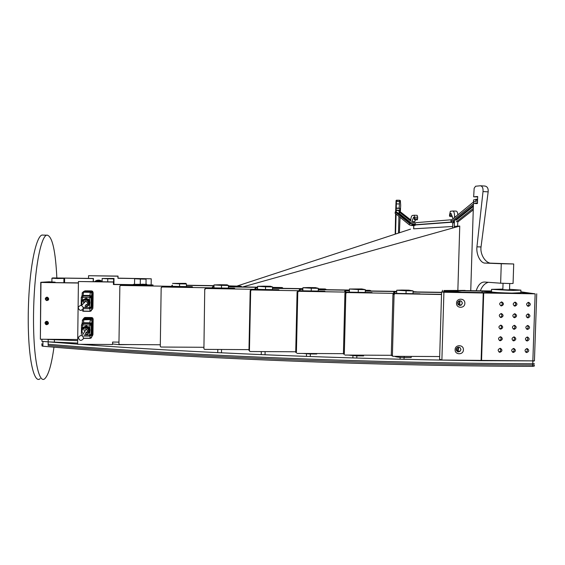 <?xml version="1.0" encoding="UTF-8"?>
<svg xmlns="http://www.w3.org/2000/svg" width="565" height="565" viewBox="0 0 565 565"><rect width="100%" height="100%" fill="white"/><g stroke="black" fill="none" stroke-linecap="round" stroke-linejoin="round"><path stroke-width="0.85" d="M400.338 211.981L400.677 205.321L400.359 200.596L399.632 200.25L399.151 208.132L399.787 208.379L399.695 211.811M399.271 203.937L396.39 203.909L396.27 208.097L399.151 208.132M399.391 212.129L399.504 210.187L399.264 210.576L396.206 210.47L396.143 212.708M396.107 214.184L395.564 234.044M399.088 210.512L398.996 213.916M398.925 216.459L398.466 233.091M396.206 210.47L396.009 212.602M395.917 211.614L396.27 208.097M396.39 203.909L396.383 200.215L399.61 200.25L396.072 200.554L395.641 211.663M395.606 213.782L395.189 234.164M400.225 214.269L400.197 214.87M400.077 217.384L399.391 232.787M396.001 208.337L399.787 208.379M396.051 210.145L399.504 210.187M242.696 286.942L459.755 226.056L454.281 226.381M452.678 226.48L413.644 228.825L413.735 225.654M410.501 229.143L237.173 286.003M457.855 290.516L459.755 226.056M47.361 235.202L42.848 235.104C36.774 233.239 28.787 266.595 28.25 315.037C27.833 360.166 34.317 384.257 40.172 378.635M56.853 277.874C55.54 251.256 52.425 237.032 47.495 235.202C41.711 233.345 34.077 266.687 33.533 315.093C33.102 360.188 39.26 384.264 44.84 378.642C48.548 374.991 51.585 364.496 53.972 347.157M41.888 343.732L41.881 344.933M42.813 341.408L77.645 344.142L48.173 341.846L77.645 344.142L48.173 341.846L48.131 345.462C172.48 356.155 367.003 364.552 532.71 365.061L532.71 365.061C367.003 364.552 172.48 356.155 48.131 345.462L48.173 341.846L48.131 345.462C172.48 356.155 367.003 364.552 532.71 365.061L532.844 361.12L534.207 360.788M79.609 344.29C189.36 352.504 341.324 359.001 481.105 360.675C341.324 359.001 189.36 352.504 79.609 344.29C189.36 352.504 341.324 359.001 481.105 360.675C341.324 359.001 189.36 352.504 79.609 344.29C189.36 352.504 341.324 359.001 481.105 360.675L483.245 292.995L535.14 293.842L520.845 291.808M483.689 293.002L481.55 360.682L534.434 360.887L441.887 360.046L443.906 292.246L483.245 292.995M534.299 364.82L532.71 365.061L532.844 361.12L534.434 360.887L536.722 293.807M486.705 291.427L484.452 291.3L486.705 291.427M498.429 293.002L496.077 292.868L498.429 293.002M527.385 293.426L524.984 293.291L527.385 293.426M503.048 283.355L502.843 289.647L507.497 289.902L509.517 289.831L509.722 283.552M502.864 289.089L491.55 289.351L512.074 290.459L520.895 290.135L509.531 289.294M491.472 291.787L491.465 291.936C494.34 292.465 501.176 292.854 511.982 293.094L520.81 292.734L520.895 290.297M491.486 291.272L482.044 291.173L497.115 293.065L530.168 293.553L520.824 292.253M534.342 363.507L532.753 363.747C367.045 363.203 172.502 354.855 48.145 344.255L48.173 341.846L41.916 341.331L41.937 339.247M77.645 344.142L48.173 341.846L77.659 343.082M48.173 341.846L48.202 339.438L46.259 339.283M130.268 344.572L119.222 344.699L112.689 343.972M48.202 339.438L77.688 340.66M118.516 342.1L118.968 342.192M54.388 342.348L54.417 339.932M534.292 364.912L534.25 366.127L532.668 366.381L532.844 361.12L532.71 365.061M42.933 341.415L42.876 346.218C167.176 357.207 364.573 365.901 532.668 366.381M42.876 346.218L42.008 345.985L42.022 344.94M528.007 317.89L527.823 317.883C525.605 316.421 525.711 315.101 528.141 313.928L528.31 313.935C530.535 315.39 530.436 316.711 528.007 317.89M527.611 329.452L527.399 329.437C525.217 327.961 525.33 326.648 527.745 325.489L527.95 325.504C530.147 326.973 530.034 328.286 527.611 329.452M527.223 340.999L526.976 340.978C524.829 339.487 524.956 338.174 527.357 337.037L527.597 337.058C529.751 338.541 529.631 339.855 527.223 340.999M526.834 352.525L526.552 352.504C524.44 351.006 524.574 349.693 526.968 348.577L527.237 348.598C529.363 350.095 529.228 351.402 526.834 352.525M515.012 306.138L514.863 306.124C512.589 304.676 512.681 303.349 515.146 302.162L515.287 302.169C517.568 303.617 517.484 304.938 515.012 306.138M514.63 317.728L514.44 317.714C512.201 316.245 512.314 314.924 514.764 313.752L514.941 313.766C517.187 315.228 517.081 316.548 514.63 317.728M514.249 329.303L514.023 329.289C511.819 327.806 511.939 326.485 514.376 325.334L514.588 325.348C516.798 326.831 516.685 328.145 514.249 329.303M513.868 340.872L513.606 340.85C511.438 339.353 511.572 338.04 513.995 336.91L514.242 336.924C516.417 338.421 516.29 339.735 513.868 340.872M513.479 352.426L513.19 352.398C511.057 350.886 511.198 349.573 513.613 348.464L513.896 348.485C516.029 349.996 515.894 351.303 513.479 352.426M528.395 306.322L528.247 306.315C525.994 304.867 526.086 303.546 528.529 302.353L528.663 302.36C530.931 303.801 530.839 305.121 528.395 306.322M501.501 305.933L501.339 305.926C499.05 304.464 499.142 303.137 501.628 301.95L501.777 301.957C504.079 303.412 503.987 304.74 501.501 305.933M499.997 352.292L499.693 352.263C497.546 350.745 497.694 349.431 500.124 348.33L500.413 348.351C502.568 349.869 502.426 351.183 499.997 352.292M501.127 317.544L500.929 317.53C498.669 316.054 498.782 314.733 501.254 313.568L501.438 313.575C503.705 315.044 503.599 316.372 501.127 317.544M500.745 329.141L500.519 329.12C498.295 327.629 498.415 326.309 500.88 325.165L501.091 325.179C503.323 326.669 503.21 327.99 500.745 329.141M500.371 340.723L500.103 340.702C497.92 339.191 498.055 337.877 500.498 336.754L500.752 336.775C502.942 338.273 502.815 339.593 500.371 340.723M457.982 347.214C458.837 348.45 458.695 349.58 457.565 350.597L459.974 351.374L458.095 351.889L456.216 349.516C456.351 348.012 457.276 347.228 458.978 347.157L460.087 347.687L460.962 349.537L459.974 351.374L460.991 349.544L460.087 347.687L458.342 347.143M457.565 350.597L456.704 351.049M459.112 300.898C460.256 302.148 460.214 303.363 458.964 304.549L461.393 304.994L459.691 305.517L457.629 303.094C457.728 301.682 458.589 300.891 460.214 300.728L461.506 301.286L462.382 303.151L461.393 304.994L462.41 303.158L461.506 301.286L459.14 300.884M458.964 304.549L458.363 304.909M455.115 349.664C454.747 355.025 463.448 355.166 463.413 349.806C463.78 344.445 455.079 344.297 455.115 349.664M456.527 303.165C456.16 308.547 464.882 308.702 464.847 303.313C465.214 297.932 456.485 297.769 456.527 303.165M527.018 317.587C528.755 316.661 528.981 315.454 527.703 313.978M526.573 329.113C528.332 328.237 528.593 327.043 527.364 325.525M526.142 340.624C527.915 339.798 528.204 338.612 527.018 337.065M525.704 352.122C527.491 351.345 527.816 350.173 526.679 348.598M514.136 305.898C515.965 304.923 516.17 303.688 514.75 302.197M513.698 317.459C515.555 316.541 515.796 315.312 514.418 313.78M513.26 329.007C515.139 328.145 515.414 326.93 514.086 325.355M512.829 340.54C514.722 339.735 515.026 338.527 513.755 336.917M512.399 352.059C514.298 351.31 514.644 350.109 513.423 348.471M527.456 306.046C529.172 305.065 529.37 303.857 528.042 302.409M520.831 292.133L533.07 293.652L468.675 292.282L441.597 291.886L443.906 292.246M491.493 290.982L465.101 290.622M465.101 290.403L443.949 290.509L491.486 291.222M443.906 291.914L443.949 290.509M441.597 291.886L439.605 359.171L441.887 360.046M442.395 291.893L442.444 290.283M501.317 301.971C502.751 303.666 502.532 304.916 500.668 305.721M500.032 348.33C501.183 350.307 500.816 351.515 498.944 351.953M500.993 313.575C502.363 315.348 502.108 316.591 500.23 317.304M500.675 325.172C501.974 327.015 501.685 328.244 499.799 328.865M500.357 336.754C501.579 338.668 501.254 339.89 499.368 340.42M405.741 290.445L402.132 290.375L405.741 290.445M411.235 356.402L411.2 357.532L404.222 357.497C399.851 357.419 396.842 357.108 395.189 356.564L394.914 356.367M406.016 293.412L406.087 290.784L396.736 290.24L401.892 290.064L408.785 290.163L413.086 290.89L413.015 293.51M406.087 290.784L413.086 290.89M456.259 350.046L457.184 347.623M457.805 304.083L458.385 301.378M453.349 291.568L449.726 291.498L453.349 291.568M454.091 292.07L444.655 291.441L449.118 291.173L455.983 291.279L461.061 292.169M454.098 291.921L461.068 292.02M358.365 289.224L354.771 289.153L358.365 289.224M358.245 292.154L358.316 289.548L349.431 289.019L361.798 288.948L365.322 289.654L365.258 292.26M363.62 355.159L363.599 355.901L356.614 355.865L348.28 355.081M358.316 289.548L365.322 289.654M311.739 287.903L308.165 287.839L311.739 287.903M311.244 290.805L311.301 288.221L302.897 287.712L308.652 287.543L315.538 287.649L318.3 288.327L318.236 290.904M316.746 353.528L316.739 354.001L309.761 353.965L302.805 353.457M311.301 288.221L318.3 288.327M266.348 286.512L262.81 286.448L266.348 286.512M265.501 289.372L265.557 286.815L257.612 286.328L263.636 286.165L270.501 286.271L272.521 286.921L272.464 289.471M271.122 351.635L259.173 351.571M265.557 286.815L272.521 286.921M222.652 285.071L219.156 285L222.652 285.071M221.473 287.875L221.522 285.353L214.029 284.937L220.301 284.739L227.116 284.838L228.437 285.459L228.387 287.973M221.522 285.353L228.437 285.459M181.04 283.581L177.579 283.524L181.04 283.581M179.55 286.328L179.592 283.849L172.53 283.418L185.772 283.369L186.436 283.955L186.394 286.434M179.592 283.849L186.436 283.955M133.368 284.365L146.759 284.28L146.829 284.866L133.368 284.365M141.794 284.492L138.376 284.442L141.794 284.492M47.354 300.354L48.067 300.213L47.354 300.354M48.371 299.916L47.446 299.803L46.549 298.143L46.796 297.204M47.093 324.388L48.032 324.126L46.238 324.155L47.093 324.388M48.3 323.724L46.98 323.547L46.358 321.372M46.457 321.358L46.302 322.064L47.283 323.293L48.392 323.491M46.923 297.197L46.563 298.242L48.491 299.733M40.765 282.302L49.12 281.794L55.151 282.161L40.765 282.302L40.369 338.859M48.258 282.133L50.13 282.09L48.258 282.133M47.326 297.225L48.639 299.415M46.966 321.351L48.456 323.067M45.843 321.57L46.238 324.155L45.843 321.57M46.344 297.317C45.334 298.426 45.461 299.394 46.726 300.227C45.461 299.394 45.334 298.426 46.344 297.317M395.429 291.815L394.787 292.451L393.706 292.246L394.342 291.618L396.686 291.837M413.057 292.077L441.576 292.493M394.766 293.249L394.787 292.451M393.706 292.246L393.678 293.235M441.583 292.31L413.057 291.893M396.694 291.653L394.342 291.618M416.483 291.943L413.072 291.604M346.197 290.798L345.561 291.427L344.692 291.229L345.328 290.601L349.389 290.848M365.287 291.081L396.694 291.54M413.064 291.78L416.377 291.83M345.547 291.971L345.561 291.427M344.692 291.229L344.671 291.957M396.701 291.363L365.294 290.897M349.389 290.664L345.328 290.601M63.93 282.662L63.979 278.397L57.397 278.517L51.923 278.206L52.672 277.931L64.622 278.121L64.572 282.67M58.096 278.241L56.436 278.27L58.096 278.241M63.979 278.397L64.622 278.121M107.71 281.822L107.753 278.785L102.124 278.474L113.996 278.446L113.918 284.365M109.462 278.594L106.488 278.545L109.462 278.594M107.753 278.785L113.636 278.877L113.996 278.446M113.636 278.877L113.558 284.357M140.254 284.181L140.332 279.054L134.583 278.75L140.353 278.63L146.06 278.722L146.031 284.266M143.814 284.237L141.949 284.209M141.801 278.863L138.877 278.813L141.801 278.863M140.332 279.054L146.116 279.145M101.05 281.723L99.489 281.073L96.297 281.37M101.375 281.723L96.227 281.208M102.081 281.631C100.238 280.198 98.232 279.908 96.05 280.756L94.666 281.624M102.081 281.561C100.252 280.155 98.254 279.873 96.099 280.713L94.885 281.441M102.081 281.483C100.259 280.113 98.282 279.845 96.149 280.678L94.934 281.405M102.081 281.412C100.266 280.071 98.303 279.816 96.198 280.643L94.984 281.363M102.081 281.342C100.273 280.028 98.331 279.781 96.248 280.6L95.033 281.328M82.137 323.745L83.507 322.968L90.125 323.032L91.24 323.463L91.714 324.494L91.933 320.715L91.106 319.536L90.365 319.585L91.933 320.673M86.48 290.862L91.127 290.926M86.607 290.834L91 290.897M93.077 292.79L92.893 306.682M93.133 292.974L92.957 306.505M81.035 335.49C78.161 336.514 77.8 338.082 79.962 340.187L80.972 340.405C83.874 339.353 84.213 337.785 82.003 335.688L81.035 335.49M84.164 330.85L84.03 329.409M87.674 331.697L86.233 332.185L87.674 331.697M91.989 328.717L92.681 323.915L92.462 331.599L91.989 328.717M92.455 331.599L92.038 331.041M91.7 324.289L91.255 323.307L90.16 322.806L83.535 322.742L82.08 323.816M82.024 323.893L82.681 319.882L90.365 319.585L89.743 323.611L83.069 323.547L81.953 323.985L81.48 325.073L81.36 334.508M91.106 335.073L91.579 334.014M91.721 336.987L90.146 338.371L83.556 338.329L90.146 338.371L91.255 337.927L91.735 336.825L91.24 337.828L90.125 338.23L83.528 338.188M91.855 334.311L92.427 331.599M92.37 333.392L92.78 333.173L92.413 332.714M92.561 321.527L92.017 322.551L91.855 334.388L91.883 334.96L92.752 333.399M89.524 331.952C90.216 330.504 90.238 329.211 89.574 328.074L86.353 325.793L82.674 327.636L86.325 326.146L88.535 326.909L89.574 328.074L90.089 330.002L89.821 332.086L89.913 325.263L91.283 325.172L90.845 324.07L89.743 323.611L89.913 325.263M89.242 331.471L89.1 331.825M82.031 329.713L85.541 327.382L87.73 328.11L89.213 329.953L87.843 327.933L85.64 327.199L82.116 329.522L82.702 325.2L81.48 325.073M89.574 328.074L88.423 327.079C90.301 328.851 90.435 330.758 88.839 332.792L89.962 330.158L88.423 327.079L86.657 326.499L88.31 327.248L89.835 330.306L88.641 333.004L89.531 331.33M82.292 329.12L85.866 326.782L88.112 327.531L89.588 329.904M89.623 329.981L89.63 329.473M83.387 327.651L85.866 326.782L88.041 327.651C89.87 329.381 90.005 331.238 88.437 333.223L89.538 330.652L88.041 327.651L86.381 327.001L87.921 327.82L89.411 330.8L88.373 333.294M82.532 328.562L82.921 327.841M82.172 329.388L85.237 327.064M84.319 327.573L85.626 327.34C87.391 327.467 88.535 328.35 89.072 330.002L89.256 330.398M86.381 327.001L89.39 330.384M86.706 326.408L89.814 329.861M87.547 332.107L86.699 332.714M86.622 332.841L87.519 332.178M87.646 331.817L87.017 332.206M86.939 332.333L87.624 331.895M85.527 333.279L87.455 332.312M87.49 332.241L85.612 333.152M85.859 332.771L87.575 332.036M87.603 331.966L85.937 332.644M85.421 328.971L86.318 329.155C88.373 331.104 88.055 332.566 85.364 333.534M82.702 325.2L83.521 322.898L83.797 319.296L84.347 318.596L90.88 318.667L90.393 319.366L83.797 319.296L82.702 319.726L82.264 320.588M83.253 319.034L84.347 318.596L91.925 319.084L90.93 318.596L84.404 318.526L83.14 319.147M83.345 318.928L84.425 318.498L90.951 318.561L92.243 319.239L91 318.49L84.482 318.427L83.225 319.048M83.429 318.844L84.51 318.392L91.022 318.455L92.314 319.133L91.071 318.385L84.566 318.321L83.302 318.943M84.637 318.293L83.387 318.837M84.799 318.088L83.549 318.632M83.578 318.618L84.665 318.187L91.163 318.25L92.448 318.928L91.212 318.18L83.669 318.512L84.75 318.088L91.233 318.152L92.519 318.822L91.283 318.081L84.806 318.017L85.23 317.466L91.664 317.53L92.724 317.982L93.154 319.034L92.95 334.607L92.498 335.652M83.535 318.688L91.092 318.356L92.378 319.034L91.142 318.286L84.644 318.215L91.135 318.328M91.925 319.084L90.923 318.667M91.996 318.985L90.993 318.561M92.208 318.674L91.205 318.257M92.13 318.766L91.163 318.25M92.067 318.879L91.064 318.434M92.279 318.568L91.82 318.18L92.194 317.636L91.276 318.152M86.713 326.521L88.232 327.361L85.965 326.605L82.349 328.985M89.673 330.977L89.489 331.486M89.178 331.549L88.126 333.555M82.405 328.851L85.138 326.584L83.521 327.361M84.799 327.177L83.253 327.94M85.287 326.973L84.806 327.177M89.072 330.002L87.921 327.82L86.494 327.163M92.942 321.549L92.794 332.714M92.561 321.549L92.533 323.915M92.462 328.83L92.455 329.501M92.646 328.837L92.272 328.533M91.975 331.041L92.342 331.048L91.904 330.567M92.095 327.1L92.187 324.098L92.681 323.915M92.173 324.826L92.554 324.826M92.187 324.098L92.568 324.098M88.832 326.69L88.825 327.149M80.816 305.411C77.772 306.604 77.511 308.229 80.025 310.277L80.753 310.39C83.811 309.168 84.051 307.537 81.48 305.503L80.816 305.411M83.797 302.466L84.093 301.3M87.342 304.351L86.085 304.697L87.342 304.351M91.904 301.668L92.604 297.162L92.385 304.86L91.904 301.668M92.378 304.86L91.954 304.238M81.847 296.343L82.497 292.592L84.178 291.561L90.781 291.653L90.266 292.317L91.382 292.712L91.855 293.645L91.396 292.564L90.294 292.105L83.627 292.006L82.518 292.437L82.073 293.299M82.08 296.18L83.33 295.601L90.019 295.693L91.142 296.145L91.622 297.204L91.163 295.989L90.047 295.474L83.359 295.389L81.989 296.237M82.264 310.679L83.38 311.259L82.264 310.679M90.718 308.144L91.488 306.837M90.04 311.329L83.38 311.259L90.033 311.329L91.163 310.884L91.65 309.79L91.142 310.778L90.019 311.181L83.352 311.103L83.217 308.645M91.763 307.508L92.293 306.859L92.349 304.86M92.293 306.859L92.702 306.647L92.335 306.188M92.483 294.662L92.865 294.895L92.837 294.301L91.933 295.396L91.77 307.805L92.674 306.859M88.168 305.714L89.411 304.457C90.11 303.038 90.132 301.724 89.461 300.538L86.205 298.228L82.483 300.079L86.177 298.574L88.02 299.104L89.461 300.538L89.983 302.501L89.708 304.606L89.8 297.706L91.198 297.649L90.012 296.124L82.886 295.982L81.763 296.42L81.282 297.515L82.787 297.352L83.592 292.218L90.266 292.317L89.8 297.706M89.065 304.055L87.483 306.166L88.966 304.041M82.08 301.329L85.379 299.485L87.222 299.987L89.143 302.586L87.335 299.86L85.477 299.351L82.172 301.187M89.56 303.334L87.872 305.912L89.404 303.695M82.356 300.891L85.711 299.04L87.603 299.563L89.475 302.233M89.51 302.303L87.716 299.436L85.809 298.913L82.412 300.792M83.733 299.549L85.711 299.04L87.533 299.648C89.962 301.724 90.012 303.857 87.681 306.039L89.425 302.939L87.533 299.648L86.233 299.224L87.413 299.775L89.291 303.038L87.582 306.11M88.062 305.792L89.856 302.6L87.907 299.224L86.565 298.786L87.794 299.351L89.722 302.699L87.963 305.856M82.476 300.693L85.089 298.892M82.229 301.089L84.757 299.33M85.675 299.499C87.356 299.704 88.451 300.608 88.959 302.19L89.016 302.466M86.233 299.224L86.671 299.281M86.565 298.786L86.996 298.843M87.165 304.641L86.558 305.114M86.473 305.1L87.137 304.69M87.3 304.436L86.876 304.761M86.798 304.747L87.264 304.493M85.371 305.46L87.059 304.782M87.095 304.733L85.456 305.368M85.703 305.1L87.201 304.591M87.236 304.542L85.788 305.015M85.266 301.018L85.88 301.103C88.267 302.988 88.041 304.5 85.202 305.637M83.154 292.077L84.178 291.561L90.781 291.653L92.109 292.331L90.831 291.611L83.203 291.886M84.559 291.3L91.142 291.328L92.441 292.02L91.191 291.279L83.62 291.554M84.475 291.363L91.071 291.392L92.37 292.084L91.12 291.349L83.535 291.618M84.397 291.434L91 291.455L92.3 292.154L91.05 291.413L83.458 291.688M84.312 291.498L90.93 291.526L92.229 292.218L90.979 291.476L83.373 291.752M83.253 291.844L90.852 291.589L92.159 292.289L90.909 291.54L83.288 291.815M91.841 292.091L90.824 291.653M91.911 292.02L90.901 291.582M92.123 291.822L91.113 291.385M92.053 291.886L91.043 291.455M91.982 291.957L90.972 291.526M92.194 291.759L91.537 291.328L91.918 290.975L92.653 291.385L93.084 292.458L92.879 308.207L92.413 309.26M83.669 301.604L83.26 302.204M83.352 302.12L83.712 301.562M83.853 301.456L83.606 301.872M83.606 301.788L83.903 301.42M89.496 303.384L87.773 305.983M89.129 303.673L87.342 306.265M88.959 302.19L87.413 299.775L86.261 299.323M82.518 297.614L81.989 301.484M92.865 294.895L92.717 306.188M92.483 294.895L92.455 297.162M92.385 302.155L92.378 302.748M92.568 302.155L92.194 301.632M91.89 304.238L92.264 304.245L91.812 303.659M91.89 300.079L92.102 297.275L92.604 297.162M92.095 298.016L92.476 298.023M92.102 297.275L92.491 297.282M88.726 299.16L88.719 299.62M396.037 211.593L395.352 212.08L409.547 223.429C412.083 224.291 414.06 224.39 415.487 223.74M395.119 213.273L409.392 224.898C411.927 225.76 413.905 225.866 415.332 225.209L415.36 224.934M414.364 222.794L413.884 222.419M410.769 219.976L400.868 212.228L399.406 211.755M410.727 221.035L399.49 212.193L399.356 213.584L410.684 222.568M396.736 212.115L411.002 223.465M452.629 228.055L452.791 222.73M415.522 219.799L414.816 221.572L411.913 221.494L411.871 222.998L451.52 219.75M413.848 221.544L413.813 222.843M410.741 220.604C410.91 217.567 411.461 215.851 412.386 215.449L414.216 215.244L414.724 218.775L414.371 219.764L414.152 217.264L413.545 217.327L411.913 221.494M417.154 215.322L414.251 215.244L417.154 215.322L417.705 217.278L417.337 219.841L414.371 219.764M414.152 217.348L413.545 217.327M413.877 222.836L413.905 221.649L414.816 221.572M413.707 228.818L413.792 225.654M411.814 225.004L451.032 222.08M455.383 216.621L454.578 216.6L454.557 217.292M454.458 220.534L454.246 227.596M454.578 216.6C454.564 213.146 453.963 211.289 452.784 211.013L450.361 211.275L449.458 215.42L449.832 216.466L450.291 213.57L451.082 213.485L452.911 218.62M451.16 222.285L413.82 225.047M451.124 213.591L450.291 213.57M457.89 217.793L457.855 218.825M457.805 220.625L457.636 226.184M456.068 211.105L456.11 211.105C456.979 211.183 457.558 212.355 457.848 214.629M371.007 290.982L369.63 290.339L365.308 290.276M300.509 289.492L299.874 290.113L299.21 289.923L299.838 289.301L302.854 289.527M318.264 289.753L349.403 290.212M365.301 290.452L370.584 290.53M299.86 290.636L299.874 290.113M299.21 289.923L299.189 290.629M349.41 290.043L318.272 289.577M302.854 289.351L299.838 289.301M326.344 289.697L325.066 288.969L318.286 288.863M256.051 288.108L255.422 288.722L254.949 288.538L255.578 287.931L257.569 288.129M272.485 288.355L302.868 288.807M318.286 289.04L325.821 289.153M255.408 289.224L255.422 288.722M254.949 288.538L254.935 289.216M302.875 288.637L272.492 288.185M257.576 287.959L255.578 287.931M283.129 288.327L281.963 287.536L272.507 287.394M213.259 286.667L212.638 287.267L212.97 286.497L213.987 286.674M228.408 286.893L257.591 287.331M272.507 287.557L282.535 287.705M212.624 287.74L212.638 287.267M212.341 287.098L212.334 287.733M257.591 287.168L228.408 286.73M213.994 286.512L212.97 286.497M228.422 286.031L241.114 286.222L241.7 286.928M186.415 285.389L214.008 285.812M172.473 285.219L171.76 286.215M171.887 286.215L171.894 285.777M171.774 285.615L172.473 285.134M241.114 286.222L228.422 285.869M214.008 285.65L186.415 285.233M118.968 342.108L112.605 342.058L112.569 344.502L77.645 344.276L78.422 281.525L113.565 281.914L113.53 284.357L152.96 284.958L152.995 285.932M112.718 342.065L112.569 344.502M78.422 281.525L113.452 282.069L113.417 284.52L153.009 285.12M161.166 287.613L160.291 346.387L161.166 287.613L161.816 286.985L234.419 288.242L161.816 286.985M160.291 346.387L160.919 347.03L203.668 347.291M234.419 288.242L235.04 288.92M161.901 287.161L161.251 287.79M160.227 344.77L119.568 344.509L118.94 343.88L119.865 286.06L120.507 285.445L192.192 286.688L120.507 285.445M192.192 286.688L192.806 287.444M120.416 285.615L119.773 286.229M249.433 350.865L250.069 351.522L248.967 350.406L249.433 350.865L250.676 290.763L250.196 290.565L248.967 350.406M250.196 290.565L250.86 289.923L324.741 291.187L250.86 289.923M295.728 351.776L250.069 351.522M325.207 291.674L324.741 291.187M251.34 290.113L250.676 290.763M204.742 289.118L203.916 348.732L204.742 289.118L205.399 288.482L278.736 289.746L205.399 288.482M203.916 348.732L204.551 349.382L248.981 349.636M279.301 290.339L278.736 289.746M205.674 288.673L205.01 289.308M296.399 352.765L295.714 352.292L296.399 352.765L297.783 292.133L297.091 291.928L295.714 352.292M297.091 291.928L297.755 291.279L371.982 292.55L297.755 291.279M343.414 353.669L297.035 353.429M372.335 292.924L371.982 292.55M298.447 291.484L297.783 292.133M344.311 354.403L343.414 353.916L344.311 354.403L345.837 293.405L344.933 293.193L343.414 353.916M344.933 293.193L345.596 292.536L419.95 293.807L345.596 292.536M391.425 355.3L344.94 355.067M346.507 292.748L345.837 293.405M458.907 300.997C459.854 302.473 459.592 303.68 458.109 304.627M457.763 347.291C458.406 348.831 457.968 349.954 456.464 350.653M457.007 350.936L456.654 350.978M394.744 293.856L394.08 294.513L392.95 294.294L393.614 293.638L441.519 294.527M392.95 294.294L391.291 355.152L392.4 355.646L394.08 294.513M392.4 355.646L393.028 356.31L391.912 355.816L391.291 355.152M439.683 356.543L393.028 356.31M441.526 294.33L393.614 293.638M46.973 300.573C49 299.824 49.212 298.737 47.608 297.303L47.008 297.19C45.002 297.925 44.776 299.005 46.337 300.446L46.973 300.573M46.711 324.706C48.632 324.077 48.922 323.025 47.573 321.549L46.747 321.337C44.84 321.951 44.543 322.996 45.85 324.48L46.711 324.706M77.702 339.501L40.369 339.24L40.977 282.465L78.408 283.037M78.408 282.881L40.977 282.465M151.145 284.93L151.243 278.799L117.937 278.27L117.965 276.2L88.543 275.72L88.514 278.376M151.243 278.799L118.014 278.149L118.043 276.094L88.543 275.72M93.204 281.596L93.246 278.573L53.216 277.938L93.416 278.46L93.373 281.603M477.474 202.68L473.731 203.654L451.047 221.981C451.103 222.554 452.219 222.808 454.394 222.751M477.531 200.879L473.618 201.874L450.955 220.484M457.763 222.003L473.251 209.841M456.252 221.854L473.3 208.379M473.392 205.406L452.911 221.77L454.408 222.285M477.46 203.216L475.631 203.633L475.645 202.927M456.146 220.188L473.357 206.486M509.263 263.904L503.69 263.749L509.263 263.904M513.712 263.996L513.069 283.439L510.873 283.559L500.639 283.206L501.268 263.728L485.342 263.085C480.645 263.594 475.991 254.441 476.938 246.841L483.019 191.563C483.266 188.124 482.397 186.189 480.398 185.772L475.617 186.231L474.155 188.237L473.661 196.825L477.672 196.507L477.453 203.506L475.624 203.633M476.938 246.841L481.034 246.94C479.911 254.518 485.752 263.664 491.55 263.177L513.712 263.975L501.268 263.728M481.034 246.94L488.16 191.86L483.019 191.563M470.751 290.53L473.442 203.894M473.498 201.966L473.562 199.932L477.587 199.198M475.702 201.105L476.125 199.12M476.217 290.657C478.174 284.852 480.97 281.977 484.608 282.027L500.639 283.206M473.661 196.825L477.658 196.931M480.73 185.793L484.876 186.047C487.348 186.499 488.443 188.435 488.16 191.86M488.365 282.302C484.763 283.333 482.115 286.151 480.427 290.749M476.104 199.742L477.566 199.819M475.744 199.77L477.566 199.869M399.37 201.578L396.439 201.543M482.129 291.194L482.079 292.839M532.753 363.747L535.14 293.842M119.229 344.17L119.222 344.699M404.222 357.497L404.257 356.367M356.614 355.865L356.628 355.124M309.761 353.965L309.768 353.492M55.144 282.528L55.151 282.161M51.888 281.864L51.923 278.248M95.958 281.638L100.21 281.709L99.172 281.342L99.489 281.073M87.985 333.71L89.821 332.086L89.786 334.699L91.156 334.593L89.581 336.111L90.697 335.666L91.17 334.586L91.29 325.165L91.947 320.871L93.154 319.027M90.146 338.371L90.012 336.055M92.95 334.607L91.735 336.825L91.594 333.837L91.156 334.593L91.283 325.172L90.315 323.717L90.697 323.138M82.97 324.946L89.651 325.002M89.581 336.111L89.524 334.953L84.482 334.918M83.747 336.062L89.567 336.104L83.747 336.069M82.575 333.209C81.346 330.348 82.278 328.59 85.379 327.919C89.743 327.799 89.651 334.784 85.294 334.586M83.126 328.23L85.541 327.382L87.561 328.357C89.906 331.542 89.15 333.696 85.308 334.819C87.526 334.621 88.762 333.435 89.016 331.26L87.561 328.357L85.4 327.636C83.175 327.834 81.932 329.021 81.685 331.196M88.959 331.817L88.747 332.552M89.221 329.105L88.048 327.629M84.63 326.973L85.951 326.747C87.78 326.881 88.966 327.799 89.51 329.508M89.644 329.466L88.232 327.361L89.574 329.861M85.237 326.408L82.469 328.717M84.905 327.001L82.236 329.254M84.15 317.904L85.23 317.466L91.664 317.53M84.397 318.596L90.951 318.561M84.475 318.498L91.022 318.455M84.715 318.187L91.233 318.152M84.559 318.392L91.092 318.356M91.714 337.03L91.572 334.063M91.346 318.865L90.887 318.78M89.263 330.363L89.199 329.96L89.15 330.356M84.785 326.676L85.251 326.556M89.835 330.306L88.776 332.863M84.475 327.269L84.927 327.149M91.904 330.539L92.286 330.546M92.046 325.744L92.427 325.751M92.137 324.882L92.526 324.882M92.879 308.207L91.65 309.79L91.502 306.654L89.468 308.716L90.591 308.278L91.071 307.183L91.198 297.649L91.855 293.645L93.084 292.458M91.629 309.945L90.04 311.336L89.892 308.667M84.637 291.236L85.082 290.841L91.579 290.933L91.184 291.321M86.805 306.576L89.708 304.606L89.68 307.254L91.071 307.183L91.184 297.656L90.012 296.124L90.4 295.742M82.787 297.352L89.538 297.444M89.468 308.723L89.411 307.508L83.514 307.445M89.461 308.723L83.203 308.645L89.461 308.716M81.282 297.529L81.183 305.044M82.087 301.315L85.379 299.485L87.059 300.17C89.863 303.37 89.228 305.623 85.146 306.943L85.146 306.943C87.391 306.746 88.641 305.552 88.889 303.356L87.059 300.17L85.237 299.676C82.991 299.867 81.741 301.06 81.487 303.264M81.897 304.337C81.501 301.781 82.61 300.319 85.216 299.951C89.63 299.846 89.538 306.908 85.131 306.696M87.137 300.079L85.386 299.605M85.075 298.786L82.532 300.601M84.736 299.224L82.285 301.004M85.082 290.841L83.895 291.37L85.075 290.841L91.579 290.933M84.347 291.427L83.345 291.773L90.93 291.526M83.415 291.717L91 291.455M84.51 291.3L91.071 291.392M84.588 291.236L91.142 291.328M90.852 291.589L84.234 291.561M84.023 291.688L83.203 292.048M86.05 299.062C87.773 299.295 88.889 300.227 89.39 301.858M91.82 303.688L92.201 303.695M91.961 298.878L92.342 298.885M92.06 298.052L92.441 298.059M395.352 212.08L395.218 213.471M409.547 223.429L409.392 224.898M417.705 217.278L414.774 217.207M417.662 218.853L414.724 218.775M451.88 215.385L450.241 215.343M473.731 203.654L473.618 201.874M451.237 221.727L451.138 220.06M491.55 263.177L485.342 263.085M491.55 289.351L491.465 291.936M482.044 291.173L481.994 292.832M526.552 352.504L526.177 352.398M513.606 340.85L513.246 340.759M513.19 352.398L512.787 352.285M499.693 352.263L499.269 352.136M500.103 340.702L499.721 340.596M458.095 351.889L457.488 351.691M396.651 293.277L396.736 290.24M444.26 291.921L444.274 291.356M349.354 292.027L349.431 289.019M302.826 290.678L302.897 287.712M257.548 289.252L257.612 286.349M213.973 287.762L214.022 284.93M46.563 298.242L46.556 298.617M48.293 299.316L47.778 299.62M47.813 322.855L47.283 323.293M46.98 323.547L45.85 324.48M47.446 299.803L46.337 300.446M63.88 282.662L63.93 278.411M102.117 281.737L102.159 278.517M134.534 284.223L134.618 278.771M82.003 335.688L86.318 329.155M90.88 318.667L91.417 318.766L90.937 319.465M83.521 318.822L84.347 318.596M83.606 318.724L84.425 318.498M83.846 318.413L84.665 318.187M83.768 318.512L84.588 318.293M83.684 318.618L84.51 318.392M83.931 318.307L84.75 318.088M90.859 323.208L91.707 324.331M84.425 317.685L85.23 317.466M91.106 319.536L91.933 320.743M81.48 305.503L85.88 301.103M91.841 293.482L91.615 296.992M91.481 306.887L91.629 309.966M89.461 300.538L87.907 299.224C90.407 301.357 90.457 303.546 88.062 305.785M89.489 302.148L87.794 299.351L86.53 298.857M90.781 291.653L90.647 292.147M83.112 291.964L84.178 291.561M83.267 291.837L84.263 291.498M83.429 291.702L84.425 291.363M85.357 298.836L83.874 299.337M85.025 299.273L83.592 299.768M89.411 304.457L88.161 305.721M90.492 295.763L91.615 297.035M82.97 311.195L83.38 311.259M90.725 292.169L91.848 293.51M395.253 211.939L395.119 213.33M452.36 216.536L449.789 216.466M456.11 211.105L452.89 211.013M451.047 221.981L450.948 220.308M310.347 353.965L310.284 356.55M306.498 353.86L306.435 356.409M356.833 355.865L356.776 358.062M352.941 355.731L352.885 357.942M404.074 357.497L404.024 359.298M400.14 357.334L400.084 359.206M265.098 351.826L265.034 354.792M261.305 351.741L261.242 354.629M221.544 349.481L221.487 352.447M217.8 349.46L217.744 352.355"/></g></svg>
